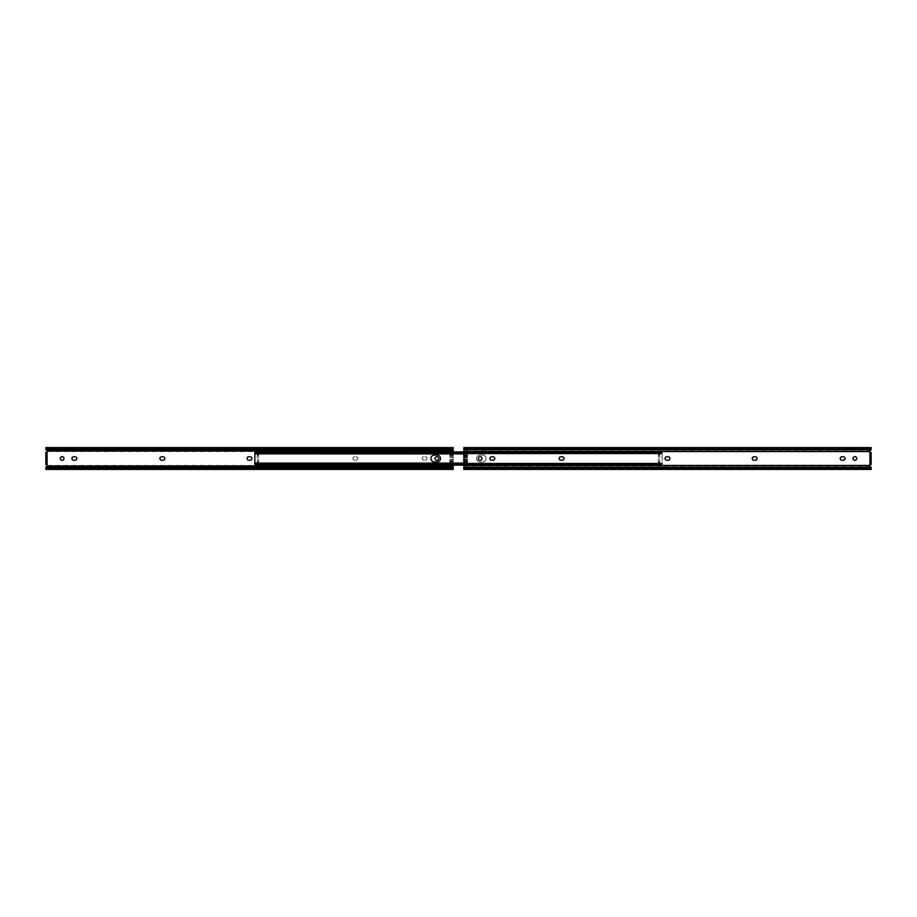 <?xml version="1.0" encoding="UTF-8"?>
<svg xmlns="http://www.w3.org/2000/svg" width="917" height="917" viewBox="0 0 917 917"><rect width="100%" height="100%" fill="white"/><g stroke="black" fill="none" stroke-linecap="round" stroke-linejoin="round"><path stroke-width="0.69" stroke-dasharray="4.58 3.44" d="M45.85 469.412L45.85 468.312L453.158 468.312L453.158 448.688L45.85 448.688L45.85 449.811L453.158 449.811M449.903 455.497L449.903 452.941L449.903 457.48L449.903 455.004L453.158 455.497M449.903 453.571L453.158 453.571L453.158 465.102M449.903 459.52L449.903 463.876L449.903 461.503L453.158 462.019L449.903 461.996L449.903 464.059L449.903 459.463L449.903 461.503L449.903 459.52L453.158 459.52M449.903 460.77L453.158 460.77M435.036 458.5A1.834 1.834 0 0 1 436.87 456.666A1.834 1.834 0 0 1 438.704 458.5A1.834 1.834 0 0 1 436.87 460.334A1.834 1.834 0 0 1 435.036 458.5M248.771 460.208A1.708 1.708 0 0 1 247.063 458.5A1.708 1.708 0 0 1 248.771 456.792L250.238 456.792A1.708 1.708 0 0 1 251.946 458.5A1.708 1.708 0 0 1 250.238 460.208L248.771 460.208M352.965 458.5A1.708 1.708 0 0 0 354.673 460.208A1.708 1.708 0 0 1 352.965 458.5A1.708 1.708 0 0 1 354.673 456.792A1.708 1.708 0 0 0 352.965 458.5M60.304 458.5A1.834 1.834 0 0 1 62.138 456.666A1.834 1.834 0 0 1 63.972 458.5A1.834 1.834 0 0 1 62.138 460.334A1.834 1.834 0 0 1 60.304 458.5M73.624 460.208A1.708 1.708 0 0 1 71.916 458.5A1.708 1.708 0 0 1 73.624 456.792L75.091 456.792A1.708 1.708 0 0 1 76.81 458.5A1.708 1.708 0 0 1 75.091 460.208L73.624 460.208M161.61 460.208A1.708 1.708 0 0 1 159.902 458.5A1.708 1.708 0 0 1 161.61 456.792L163.077 456.792A1.708 1.708 0 0 1 164.785 458.5A1.708 1.708 0 0 1 163.077 460.208L161.61 460.208M422.21 458.5A1.708 1.708 0 0 0 423.918 460.208A1.708 1.708 0 0 1 422.21 458.5A1.708 1.708 0 0 1 423.918 456.792A1.708 1.708 0 0 0 422.21 458.5M449.903 457.48L453.158 457.48M449.903 453.124L453.158 453.571M453.158 451.898L453.158 453.124M47.076 464.483L47.076 452.517L45.85 452.517L45.85 464.483L47.076 464.873L47.076 452.127A1.055 1.055 0 0 0 47.317 451.542L453.158 451.542M449.903 463.876L453.158 463.876M356.14 460.208A1.708 1.708 0 0 0 357.848 458.5A1.708 1.708 0 0 0 356.14 456.792L354.673 456.792L356.14 456.792A1.708 1.708 0 0 1 357.848 458.5A1.708 1.708 0 0 1 356.14 460.208L354.673 460.208L356.14 460.208M425.385 460.208A1.708 1.708 0 0 0 427.093 458.5A1.708 1.708 0 0 0 425.385 456.792L423.918 456.792L425.385 456.792A1.708 1.708 0 0 1 427.093 458.5A1.708 1.708 0 0 1 425.385 460.208L423.918 460.208L425.385 460.208M453.158 468.094L45.85 468.094M45.85 468.312L47.317 465.458A1.055 1.055 0 0 0 47.076 464.873M45.85 449.811L47.317 451.542M46.194 467.544L452.826 467.544M46.274 467.487L452.746 467.487M46.274 449.513L452.746 449.513M45.85 448.906L453.158 448.906M46.194 449.456L452.826 449.456M47.076 452.127L46.263 452.517M449.903 463.429L453.158 463.429M449.903 460.689L453.158 460.689M449.903 461.503L453.158 461.503M449.903 456.311L453.158 456.311M449.903 456.23L453.158 456.23M449.903 454.981L453.158 454.981L449.903 455.004M476.542 458.5A3.462 3.462 0 0 0 480.004 461.962A3.462 3.462 0 0 1 476.542 458.5A3.462 3.462 0 0 1 480.004 455.038L482.617 455.038A3.462 3.462 0 0 1 486.079 458.5A3.462 3.462 0 0 1 482.617 461.962L480.004 461.962L482.617 461.962A3.462 3.462 0 0 0 486.079 458.5A3.462 3.462 0 0 0 482.617 455.038L480.004 455.038A3.462 3.462 0 0 0 476.542 458.5M430.921 458.5A3.462 3.462 0 0 0 434.383 461.962A3.462 3.462 0 0 1 430.921 458.5A3.462 3.462 0 0 1 434.383 455.038L436.996 455.038A3.462 3.462 0 0 1 440.458 458.5A3.462 3.462 0 0 1 436.996 461.962L434.383 461.962A3.462 3.462 0 0 1 430.921 458.5A3.462 3.462 0 0 1 434.383 455.038A3.462 3.462 0 0 0 430.921 458.5M257.31 453.777L258.915 452.07L660.527 452.07L662.154 452.677L662.154 451.898L662.154 453.904L662.154 452.677L257.287 452.689L257.287 453.904L662.154 453.846M258.915 452.07L257.287 452.677L257.287 453.846M258.915 452.562L660.527 452.562L662.131 453.777M258.285 452.86L661.168 452.86M258.514 463.177L258.514 453.823L258.514 463.177L257.287 463.177L257.287 465.102L257.287 464.311L662.154 464.323L662.154 453.273L662.154 465.102L662.154 464.323L660.527 464.93L258.915 464.438L660.527 464.93M258.514 453.823L257.287 453.273L257.287 463.727L662.154 463.727L257.287 463.876L662.154 463.876M258.915 464.438L257.287 463.096L257.287 463.876M257.31 463.223L662.131 463.223L660.527 464.438M258.285 464.14L661.168 464.14M257.287 463.154L257.287 464.323L258.915 464.93M436.996 455.038L434.383 455.038L436.996 455.038A3.462 3.462 0 0 1 440.458 458.5A3.462 3.462 0 0 1 436.996 461.962M257.287 453.823L257.287 463.177M486.079 458.5A3.462 3.462 0 0 1 482.617 461.962A3.462 3.462 0 0 0 486.079 458.5A3.462 3.462 0 0 0 482.617 455.038L480.004 455.038A3.462 3.462 0 0 0 476.542 458.5A3.462 3.462 0 0 0 480.004 461.962L482.617 461.962L480.004 461.962A3.462 3.462 0 0 1 476.542 458.5A3.462 3.462 0 0 1 480.004 455.038L482.617 455.038A3.462 3.462 0 0 1 486.079 458.5M254.846 453.124L659.713 453.124L659.713 453.904L463.842 453.777M659.69 453.777L658.085 452.07L659.713 452.677L659.713 451.898L659.713 453.124M254.846 452.689L659.713 452.677L659.713 453.846M658.085 452.07L463.842 452.07M658.085 452.562L463.842 452.562M658.715 452.86L463.842 452.86M659.713 453.158L254.846 453.158L254.846 453.904M658.486 463.177L658.486 453.823L658.486 463.177L659.713 463.177L659.713 465.102L659.713 464.311L254.846 464.311M658.486 453.823L659.713 453.273L659.713 463.727L254.846 463.876L254.846 453.273L659.713 453.273L254.846 453.273M659.713 463.154L659.713 464.323L658.085 464.93L659.713 463.096L659.713 463.876L254.846 463.727M659.69 463.223L463.842 463.223M658.715 464.14L463.842 464.14M658.085 464.438L463.842 464.438M658.085 464.93L463.842 464.93M659.713 453.823L659.713 463.177M467.097 452.941L467.097 456.23L463.842 456.23L463.842 469.412M467.097 453.571L463.842 453.571L463.842 456.23M467.097 459.463L467.097 464.059M467.097 460.77L463.842 460.77M478.296 458.5A1.834 1.834 0 0 1 480.13 456.666A1.834 1.834 0 0 1 481.964 458.5A1.834 1.834 0 0 1 480.13 460.334A1.834 1.834 0 0 1 478.296 458.5M669.937 458.5A1.708 1.708 0 0 1 668.229 460.208L666.762 460.208A1.708 1.708 0 0 1 665.054 458.5A1.708 1.708 0 0 1 666.762 456.792L668.229 456.792A1.708 1.708 0 0 1 669.937 458.5M564.035 458.5A1.708 1.708 0 0 1 562.327 460.208L560.86 460.208A1.708 1.708 0 0 1 559.152 458.5A1.708 1.708 0 0 1 560.86 456.792L562.327 456.792A1.708 1.708 0 0 1 564.035 458.5M853.028 458.5A1.834 1.834 0 0 1 854.862 456.666A1.834 1.834 0 0 1 856.696 458.5A1.834 1.834 0 0 1 854.862 460.334A1.834 1.834 0 0 1 853.028 458.5M845.084 458.5A1.708 1.708 0 0 1 843.376 460.208L841.909 460.208A1.708 1.708 0 0 1 840.19 458.5A1.708 1.708 0 0 1 841.909 456.792L843.376 456.792A1.708 1.708 0 0 1 845.084 458.5M757.098 458.5A1.708 1.708 0 0 1 755.39 460.208L753.923 460.208A1.708 1.708 0 0 1 752.215 458.5A1.708 1.708 0 0 1 753.923 456.792L755.39 456.792A1.708 1.708 0 0 1 757.098 458.5M494.79 458.5A1.708 1.708 0 0 1 493.082 460.208L491.615 460.208A1.708 1.708 0 0 1 489.907 458.5A1.708 1.708 0 0 1 491.615 456.792L493.082 456.792A1.708 1.708 0 0 1 494.79 458.5M467.097 459.52L463.842 459.52M467.097 456.23L467.097 457.48L463.842 457.48M467.097 453.124L463.842 453.571M871.15 468.094L870.806 467.544A1.628 1.043 -0 0 0 869.522 467.143L869.522 468.071A1.628 1.043 180 0 1 870.749 468.438L871.15 467.097L869.774 465.974A1.055 1.055 0 0 1 870.737 464.483L869.924 464.483L869.924 452.517L870.737 452.517A1.055 1.055 0 0 1 869.774 451.026L463.842 451.026L463.842 453.124M869.774 465.974L463.842 465.974M467.097 463.876L463.842 463.876M869.924 462.856L869.924 464.483L871.15 464.483L871.15 462.856L869.924 462.856L869.924 454.144L871.15 454.144L871.15 462.856M871.15 454.144L871.15 452.517L869.924 452.517L869.924 454.144M463.842 469.08L464.243 468.438A1.628 1.043 180 0 1 465.469 468.071L465.469 467.143A1.628 1.043 -0 0 0 464.174 467.544L463.842 468.094M870.749 468.438L464.243 468.438M869.522 468.071L465.469 468.071M869.522 467.143L465.469 467.143M870.806 467.544L464.174 467.544M871.15 467.487L463.842 467.487M869.774 451.026L871.15 449.513L463.842 449.513L463.842 451.026M871.15 447.588L870.749 448.562A1.628 1.043 -0 0 1 869.522 448.929L869.522 449.857A1.628 1.043 180 0 0 870.806 449.456L871.15 448.803L871.15 449.513M870.806 449.456L464.174 449.456A1.628 1.043 180 0 0 465.469 449.857L465.469 448.929A1.628 1.043 -0 0 1 464.243 448.562L464.174 449.456M463.842 448.906L463.842 449.513M869.522 449.857L465.469 449.857M869.522 448.929L465.469 448.929M870.749 448.562L464.243 448.562M871.15 448.906L871.15 447.92M467.097 463.429L463.842 463.429M467.097 460.689L463.842 460.689M467.097 456.311L463.842 456.311M449.903 455.371L453.158 455.371M449.903 457.537L453.158 457.537M453.158 459.463L449.903 459.463M449.903 464.059L453.158 464.059M47.317 465.458L453.158 465.458M453.158 452.941L449.903 452.941M45.85 467.189L453.158 467.189M449.903 461.629L453.158 461.629M257.287 452.23L662.154 452.23M257.287 453.273L662.154 453.273L257.287 453.273M257.287 453.158L662.154 453.158M257.287 463.842L662.154 463.842M257.287 464.77L662.154 464.77M258.514 462.707L257.287 462.707M258.514 462.306L257.287 462.306M258.514 462.008L257.287 462.008M258.514 461.778L257.287 461.778M258.514 455.222L257.287 455.222M258.514 454.992L257.287 454.992M258.514 454.694L257.287 454.694M258.514 454.293L257.287 454.293M659.713 452.23L255.648 452.23M659.713 463.842L254.846 463.842M659.713 464.77L255.648 464.77M658.486 462.707L659.713 462.707M658.486 462.306L659.713 462.306M658.486 462.008L659.713 462.008M658.486 461.778L659.713 461.778M658.486 455.222L659.713 455.222M658.486 454.992L659.713 454.992M658.486 454.694L659.713 454.694M658.486 454.293L659.713 454.293M257.287 451.898L662.154 451.898M257.287 453.904L662.154 453.904M257.287 453.124L662.154 453.124M257.287 463.096L662.154 463.096M659.713 465.102L662.154 465.102M659.713 451.898L463.842 451.898M659.713 453.904L463.842 453.904M659.713 463.876L254.846 463.876M659.713 463.096L463.842 463.096M871.15 468.197L463.842 468.197M871.15 448.803L463.842 448.803"/><path stroke-width="1.38" d="M438.704 458.5A1.834 1.834 0 0 0 436.87 456.666A1.834 1.834 0 0 0 435.036 458.5A1.834 1.834 0 0 0 436.87 460.334A1.834 1.834 0 0 0 438.704 458.5M247.063 458.5A1.708 1.708 0 0 0 248.771 460.208L250.238 460.208A1.708 1.708 0 0 0 251.946 458.5A1.708 1.708 0 0 0 250.238 456.792L248.771 456.792A1.708 1.708 0 0 0 247.063 458.5M63.972 458.5A1.834 1.834 0 0 0 62.138 456.666A1.834 1.834 0 0 0 60.304 458.5A1.834 1.834 0 0 0 62.138 460.334A1.834 1.834 0 0 0 63.972 458.5M71.916 458.5A1.708 1.708 0 0 0 73.624 460.208L75.091 460.208A1.708 1.708 0 0 0 76.81 458.5A1.708 1.708 0 0 0 75.091 456.792L73.624 456.792A1.708 1.708 0 0 0 71.916 458.5M159.902 458.5A1.708 1.708 0 0 0 161.61 460.208L163.077 460.208A1.708 1.708 0 0 0 164.785 458.5A1.708 1.708 0 0 0 163.077 456.792L161.61 456.792A1.708 1.708 0 0 0 159.902 458.5M47.076 452.127L46.263 452.517A1.055 1.055 0 0 0 47.226 451.026L453.158 451.026L453.158 451.898M45.85 468.197L45.85 467.097L47.226 465.974A1.055 1.055 0 0 0 46.263 464.483L47.076 464.483L45.85 464.483L45.85 462.856L47.076 462.856L47.076 454.144L45.85 454.144L45.85 462.856M47.226 465.974L453.158 465.974L453.158 468.197M453.158 465.102L453.158 465.974M45.85 469.08L46.194 467.544A1.628 1.043 0 0 1 47.478 467.143L47.478 468.071A1.628 1.043 180 0 0 46.251 468.438L45.85 469.412L453.158 469.412L453.158 468.312M45.85 454.144L45.85 452.517L47.076 452.517L47.076 454.144M47.478 467.143L451.531 467.143A1.628 1.043 0 0 1 452.826 467.544L453.158 469.412M453.158 469.08L452.757 468.438A1.628 1.043 180 0 0 451.531 468.071L451.531 467.143M46.251 468.438L452.757 468.438M47.478 468.071L451.531 468.071M47.226 451.026L46.274 449.513M452.746 449.513L453.158 451.026M45.85 448.803L45.85 449.513M46.251 448.562A1.628 1.043 0 0 0 47.478 448.929L47.478 449.857A1.628 1.043 180 0 1 46.194 449.456L45.85 447.92L46.251 448.562L452.757 448.562L453.158 447.92L452.826 449.456A1.628 1.043 180 0 1 451.531 449.857L451.531 448.929A1.628 1.043 0 0 0 452.757 448.562M453.158 448.803L453.158 449.513M47.478 449.857L451.531 449.857M47.478 448.929L451.531 448.929M453.158 448.688L453.158 447.92M45.85 448.688L45.85 447.92M46.263 464.483L47.076 464.873M47.076 462.856L47.076 464.483M436.996 461.962A3.462 3.462 0 0 0 440.458 458.5A3.462 3.462 0 0 0 436.996 455.038L434.383 455.038A3.462 3.462 0 0 0 430.921 458.5A3.462 3.462 0 0 0 434.383 461.962L436.996 461.962A3.462 3.462 0 0 0 440.458 458.5A3.462 3.462 0 0 0 436.996 455.038M463.842 453.777L254.846 453.846L254.846 451.898L463.842 451.898M255.648 452.23L254.846 452.23L254.846 453.158M463.842 452.07L256.473 452.07L254.846 452.689M463.842 452.562L256.473 452.562L254.869 453.777M463.842 452.86L255.832 452.86M463.842 453.904L254.846 453.846M254.846 463.727L254.846 453.273M254.846 463.842L254.846 464.77L254.846 463.842M463.842 463.223L254.869 463.223L256.473 464.93L254.846 464.311M463.842 464.14L255.832 464.14M463.842 464.438L256.473 464.438M463.842 464.93L256.473 464.93M257.287 465.102L463.842 465.102L255.648 464.77M463.842 468.312L463.842 469.412L871.15 469.412L871.15 468.312L463.842 468.312L463.842 447.588L871.15 447.588L871.15 448.688L463.842 448.688M481.964 458.5A1.834 1.834 0 0 0 480.13 456.666A1.834 1.834 0 0 0 478.296 458.5A1.834 1.834 0 0 0 480.13 460.334A1.834 1.834 0 0 0 481.964 458.5M668.229 460.208A1.708 1.708 0 0 0 669.937 458.5A1.708 1.708 0 0 0 668.229 456.792L666.762 456.792A1.708 1.708 0 0 0 665.054 458.5A1.708 1.708 0 0 0 666.762 460.208L668.229 460.208M562.327 460.208A1.708 1.708 0 0 0 564.035 458.5A1.708 1.708 0 0 0 562.327 456.792L560.86 456.792A1.708 1.708 0 0 0 559.152 458.5A1.708 1.708 0 0 0 560.86 460.208L562.327 460.208M856.696 458.5A1.834 1.834 0 0 0 854.862 456.666A1.834 1.834 0 0 0 853.028 458.5A1.834 1.834 0 0 0 854.862 460.334A1.834 1.834 0 0 0 856.696 458.5M843.376 460.208A1.708 1.708 0 0 0 845.084 458.5A1.708 1.708 0 0 0 843.376 456.792L841.909 456.792A1.708 1.708 0 0 0 840.19 458.5A1.708 1.708 0 0 0 841.909 460.208L843.376 460.208M755.39 460.208A1.708 1.708 0 0 0 757.098 458.5A1.708 1.708 0 0 0 755.39 456.792L753.923 456.792A1.708 1.708 0 0 0 752.215 458.5A1.708 1.708 0 0 0 753.923 460.208L755.39 460.208M493.082 460.208A1.708 1.708 0 0 0 494.79 458.5A1.708 1.708 0 0 0 493.082 456.792L491.615 456.792A1.708 1.708 0 0 0 489.907 458.5A1.708 1.708 0 0 0 491.615 460.208L493.082 460.208M871.15 468.312L869.683 465.458A1.055 1.055 0 0 1 869.924 464.873L869.924 452.127A1.055 1.055 0 0 1 869.683 451.542L463.842 451.542M869.924 452.127L871.15 452.517L871.15 464.483L869.924 464.873M871.15 448.688L869.683 451.542M463.842 457.537L467.097 457.537L467.097 452.941L463.842 452.941M463.842 464.059L467.097 464.059L467.097 459.463L463.842 459.463M463.842 462.019L467.097 462.019L463.842 461.996M467.097 461.503L463.842 461.503M467.097 454.981L463.842 454.981L467.097 455.004M467.097 455.497L463.842 455.497M467.097 455.371L463.842 455.371M871.15 449.811L463.842 449.811M869.683 465.458L463.842 465.458M871.15 467.189L463.842 467.189M467.097 461.629L463.842 461.629M45.85 447.588L453.158 447.588M463.842 463.096L254.846 463.096"/></g></svg>
